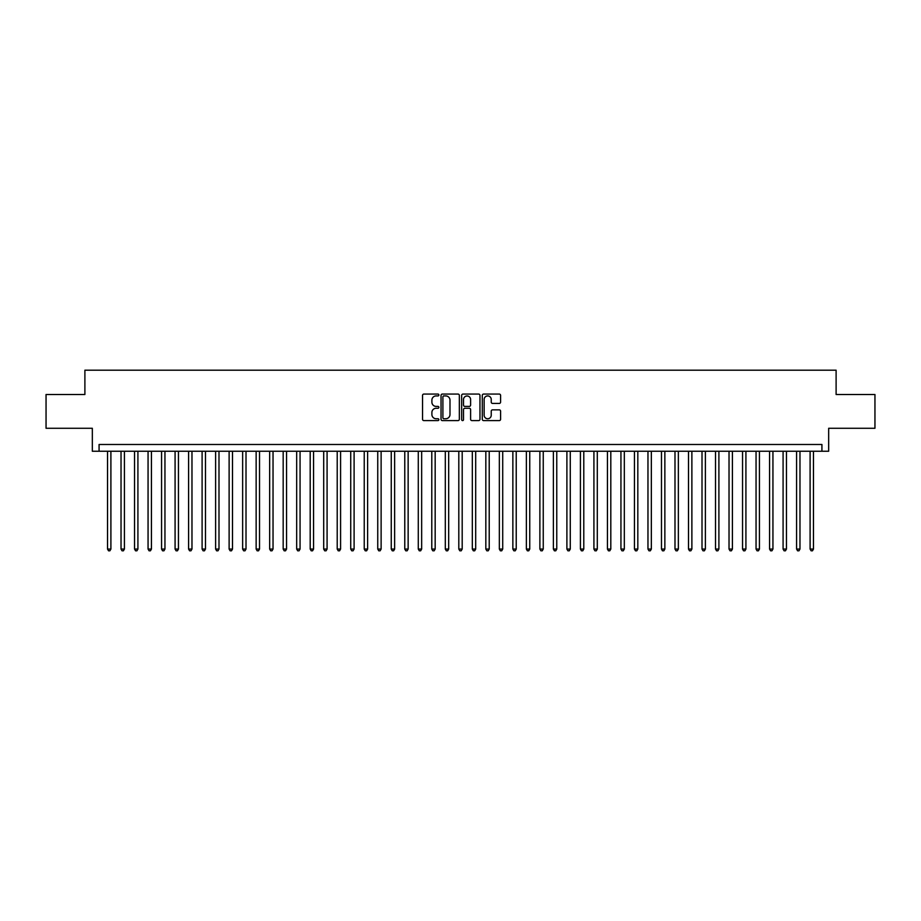 <?xml version="1.0" encoding="UTF-8"?>
<svg xmlns="http://www.w3.org/2000/svg" width="921" height="921" viewBox="0 0 921 921"><rect width="100%" height="100%" fill="white"/><g stroke="black" fill="none" stroke-linecap="round" stroke-linejoin="round"><path stroke-width="1.38" d="M438.88 395.005A0.933 0.933 0 0 0 437.959 394.073L423.867 394.073A1.324 1.324 0 0 0 422.543 395.397L422.543 419.274A1.324 1.324 0 0 0 423.867 420.598L437.959 420.598A0.933 0.933 0 0 0 438.88 419.665A0.933 0.933 0 0 0 437.959 418.744L436.128 418.744A4.248 4.248 0 0 1 431.891 414.496L431.891 412.504A4.248 4.248 0 0 1 436.128 408.268L437.959 408.268A0.933 0.933 0 0 0 438.88 407.335A0.933 0.933 0 0 0 437.959 406.403L436.128 406.403A4.248 4.248 0 0 1 431.891 402.166L431.891 400.175A4.248 4.248 0 0 1 436.128 395.926L437.959 395.926A0.933 0.933 0 0 0 438.88 395.005M499.263 403.421A1.324 1.324 0 0 0 500.587 402.097L500.587 395.397A1.324 1.324 0 0 0 499.263 394.073L483.606 394.073A1.324 1.324 0 0 0 482.282 395.397L482.282 419.274A1.324 1.324 0 0 0 483.606 420.598L499.263 420.598A1.324 1.324 0 0 0 500.587 419.274L500.587 411.18A1.324 1.324 0 0 0 499.263 409.857L492.562 409.857A1.324 1.324 0 0 0 491.238 411.18L491.238 415.187A3.546 3.546 0 0 1 487.693 418.744A3.546 3.546 0 0 1 484.135 415.187L484.135 399.472A3.546 3.546 0 0 1 487.693 395.926A3.546 3.546 0 0 1 491.238 399.472L491.238 402.097A1.324 1.324 0 0 0 492.562 403.421L499.263 403.421M821.923 451.244L828.67 451.244L828.67 428.277L874.95 428.277L874.95 394.499L836.107 394.499L836.107 370.184L84.893 370.184L84.893 394.499L46.05 394.499L46.05 428.277L92.33 428.277L92.33 451.244L821.923 451.244L821.923 444.486L99.077 444.486L99.077 451.244M459.337 395.397A1.324 1.324 0 0 0 458.013 394.073L442.368 394.073A1.324 1.324 0 0 0 441.032 395.397L441.032 419.274A1.324 1.324 0 0 0 442.368 420.598L458.013 420.598A1.324 1.324 0 0 0 459.337 419.274L459.337 395.397M462.987 394.073L478.632 394.073A1.324 1.324 0 0 1 479.968 395.397L479.968 419.274A1.324 1.324 0 0 1 478.632 420.598L471.943 420.598A1.324 1.324 0 0 1 470.608 419.274L470.608 409.592A1.324 1.324 0 0 0 469.284 408.268L464.84 408.268A1.324 1.324 0 0 0 463.516 409.592L463.516 419.665A0.933 0.933 0 0 1 462.584 420.598A0.933 0.933 0 0 1 461.663 419.665L461.663 395.397A1.324 1.324 0 0 1 462.987 394.073M443.818 395.926A0.933 0.933 0 0 0 442.897 396.859L442.897 417.812A0.933 0.933 0 0 0 443.818 418.744L445.741 418.744A4.248 4.248 0 0 0 449.989 414.496L449.989 400.175A4.248 4.248 0 0 0 445.741 395.926L443.818 395.926M470.608 399.541A3.546 3.546 0 0 0 467.062 395.995A3.546 3.546 0 0 0 463.516 399.541L463.516 405.079A1.324 1.324 0 0 0 464.84 406.403L469.284 406.403A1.324 1.324 0 0 0 470.608 405.079L470.608 399.541M107.527 451.244L107.527 549.066L110.9 549.066L110.9 451.244M110.9 549.066L109.887 550.816L108.54 550.816L107.527 549.066M121.031 451.244L121.031 549.066L124.416 549.066L124.416 451.244M124.416 549.066L123.402 550.816L122.044 550.816L121.031 549.066M134.547 451.244L134.547 549.066L137.92 549.066L137.92 451.244M137.92 549.066L136.907 550.816L135.56 550.816L134.547 549.066M148.062 451.244L148.062 549.066L151.435 549.066L151.435 451.244M151.435 549.066L150.422 550.816L149.075 550.816L148.062 549.066M161.566 451.244L161.566 549.066L164.951 549.066L164.951 451.244M164.951 549.066L163.938 550.816L162.58 550.816L161.566 549.066M175.082 451.244L175.082 549.066L178.455 549.066L178.455 451.244M178.455 549.066L177.442 550.816L176.095 550.816L175.082 549.066M188.586 451.244L188.586 549.066L191.971 549.066L191.971 451.244M191.971 549.066L190.958 550.816L189.599 550.816L188.586 549.066M202.102 451.244L202.102 549.066L205.475 549.066L205.475 451.244M205.475 549.066L204.462 550.816L203.115 550.816L202.102 549.066M215.618 451.244L215.618 549.066L218.991 549.066L218.991 451.244M218.991 549.066L217.978 550.816L216.631 550.816L215.618 549.066M229.122 451.244L229.122 549.066L232.506 549.066L232.506 451.244M232.506 549.066L231.493 550.816L230.135 550.816L229.122 549.066M242.637 451.244L242.637 549.066L246.011 549.066L246.011 451.244M246.011 549.066L244.998 550.816L243.651 550.816L242.637 549.066M256.142 451.244L256.142 549.066L259.526 549.066L259.526 451.244M259.526 549.066L258.513 550.816L257.155 550.816L256.142 549.066M269.657 451.244L269.657 549.066L273.03 549.066L273.03 451.244M273.03 549.066L272.017 550.816L270.67 550.816L269.657 549.066M283.173 451.244L283.173 549.066L286.546 549.066L286.546 451.244M286.546 549.066L285.533 550.816L284.186 550.816L283.173 549.066M296.677 451.244L296.677 549.066L300.062 549.066L300.062 451.244M300.062 549.066L299.049 550.816L297.69 550.816L296.677 549.066M310.193 451.244L310.193 549.066L313.566 549.066L313.566 451.244M313.566 549.066L312.553 550.816L311.206 550.816L310.193 549.066M323.697 451.244L323.697 549.066L327.082 549.066L327.082 451.244M327.082 549.066L326.069 550.816L324.71 550.816L323.697 549.066M337.213 451.244L337.213 549.066L340.586 549.066L340.586 451.244M340.586 549.066L339.573 550.816L338.226 550.816L337.213 549.066M350.728 451.244L350.728 549.066L354.101 549.066L354.101 451.244M354.101 549.066L353.088 550.816L351.741 550.816L350.728 549.066M364.232 451.244L364.232 549.066L367.617 549.066L367.617 451.244M367.617 549.066L366.604 550.816L365.246 550.816L364.232 549.066M377.748 451.244L377.748 549.066L381.121 549.066L381.121 451.244M381.121 549.066L380.108 550.816L378.761 550.816L377.748 549.066M391.252 451.244L391.252 549.066L394.637 549.066L394.637 451.244M394.637 549.066L393.624 550.816L392.265 550.816L391.252 549.066M404.768 451.244L404.768 549.066L408.141 549.066L408.141 451.244M408.141 549.066L407.128 550.816L405.781 550.816L404.768 549.066M418.284 451.244L418.284 549.066L421.657 549.066L421.657 451.244M421.657 549.066L420.644 550.816L419.297 550.816L418.284 549.066M431.788 451.244L431.788 549.066L435.173 549.066L435.173 451.244M435.173 549.066L434.148 550.816L432.801 550.816L431.788 549.066M445.304 451.244L445.304 549.066L448.677 549.066L448.677 451.244M448.677 549.066L447.664 550.816L446.317 550.816L445.304 549.066M458.808 451.244L458.808 549.066L462.192 549.066L462.192 451.244M462.192 549.066L461.179 550.816L459.821 550.816L458.808 549.066M472.323 451.244L472.323 549.066L475.697 549.066L475.697 451.244M475.697 549.066L474.683 550.816L473.336 550.816L472.323 549.066M485.828 451.244L485.828 549.066L489.212 549.066L489.212 451.244M489.212 549.066L488.199 550.816L486.852 550.816L485.828 549.066M499.343 451.244L499.343 549.066L502.716 549.066L502.716 451.244M502.716 549.066L501.703 550.816L500.356 550.816L499.343 549.066M512.859 451.244L512.859 549.066L516.232 549.066L516.232 451.244M516.232 549.066L515.219 550.816L513.872 550.816L512.859 549.066M526.363 451.244L526.363 549.066L529.748 549.066L529.748 451.244M529.748 549.066L528.735 550.816L527.376 550.816L526.363 549.066M539.879 451.244L539.879 549.066L543.252 549.066L543.252 451.244M543.252 549.066L542.239 550.816L540.892 550.816L539.879 549.066M553.383 451.244L553.383 549.066L556.768 549.066L556.768 451.244M556.768 549.066L555.754 550.816L554.396 550.816L553.383 549.066M566.899 451.244L566.899 549.066L570.272 549.066L570.272 451.244M570.272 549.066L569.259 550.816L567.912 550.816L566.899 549.066M580.414 451.244L580.414 549.066L583.787 549.066L583.787 451.244M583.787 549.066L582.774 550.816L581.427 550.816L580.414 549.066M593.918 451.244L593.918 549.066L597.303 549.066L597.303 451.244M597.303 549.066L596.29 550.816L594.931 550.816L593.918 549.066M607.434 451.244L607.434 549.066L610.807 549.066L610.807 451.244M610.807 549.066L609.794 550.816L608.447 550.816L607.434 549.066M620.938 451.244L620.938 549.066L624.323 549.066L624.323 451.244M624.323 549.066L623.31 550.816L621.951 550.816L620.938 549.066M634.454 451.244L634.454 549.066L637.827 549.066L637.827 451.244M637.827 549.066L636.814 550.816L635.467 550.816L634.454 549.066M647.97 451.244L647.97 549.066L651.343 549.066L651.343 451.244M651.343 549.066L650.33 550.816L648.983 550.816L647.97 549.066M661.474 451.244L661.474 549.066L664.858 549.066L664.858 451.244M664.858 549.066L663.845 550.816L662.487 550.816L661.474 549.066M674.989 451.244L674.989 549.066L678.363 549.066L678.363 451.244M678.363 549.066L677.349 550.816L676.002 550.816L674.989 549.066M688.494 451.244L688.494 549.066L691.878 549.066L691.878 451.244M691.878 549.066L690.865 550.816L689.507 550.816L688.494 549.066M702.009 451.244L702.009 549.066L705.382 549.066L705.382 451.244M705.382 549.066L704.369 550.816L703.022 550.816L702.009 549.066M715.525 451.244L715.525 549.066L718.898 549.066L718.898 451.244M718.898 549.066L717.885 550.816L716.538 550.816L715.525 549.066M729.029 451.244L729.029 549.066L732.414 549.066L732.414 451.244M732.414 549.066L731.401 550.816L730.042 550.816L729.029 549.066M742.545 451.244L742.545 549.066L745.918 549.066L745.918 451.244M745.918 549.066L744.905 550.816L743.558 550.816L742.545 549.066M756.049 451.244L756.049 549.066L759.434 549.066L759.434 451.244M759.434 549.066L758.42 550.816L757.062 550.816L756.049 549.066M769.565 451.244L769.565 549.066L772.938 549.066L772.938 451.244M772.938 549.066L771.925 550.816L770.578 550.816L769.565 549.066M783.08 451.244L783.08 549.066L786.453 549.066L786.453 451.244M786.453 549.066L785.44 550.816L784.093 550.816L783.08 549.066M796.584 451.244L796.584 549.066L799.969 549.066L799.969 451.244M799.969 549.066L798.956 550.816L797.598 550.816L796.584 549.066M810.1 451.244L810.1 549.066L813.473 549.066L813.473 451.244M813.473 549.066L812.46 550.816L811.113 550.816L810.1 549.066"/></g></svg>
